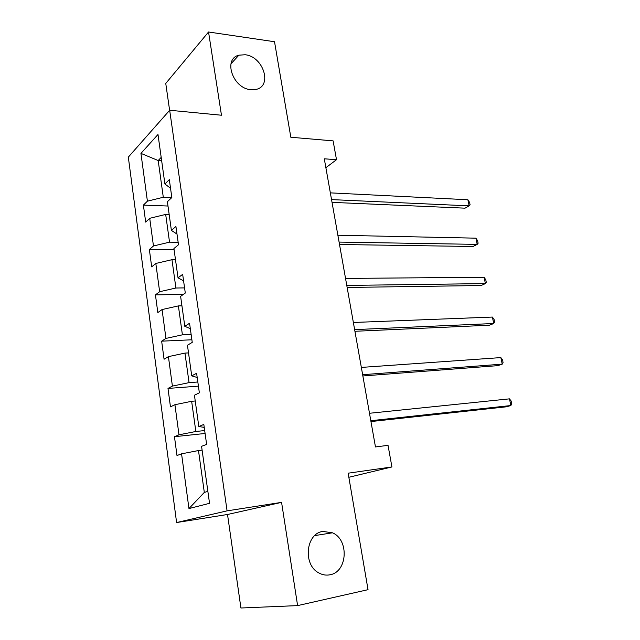 <?xml version="1.0" encoding="UTF-8"?>
<svg xmlns="http://www.w3.org/2000/svg" width="640" height="640" viewBox="0 0 640 640"><rect width="100%" height="100%" fill="white"/><g stroke="black" fill="none" stroke-linecap="round" stroke-linejoin="round"><path stroke-width="0.96" d="M322.896 531.44L332.496 532.808C349.256 539.728 347.616 571.968 329.968 574.784C326.224 575.536 322.584 574.952 319.04 573.032C302.568 564.992 305.816 533.336 322.896 531.44M245.128 54.752C263.408 56.4 272.808 86.352 255.904 89.432L250.832 89.68C232.904 88.56 222.744 58.96 238.896 55.176L245.128 54.752M297.608 605.608L281.576 502.368L227.52 514.488L240.92 608L297.608 605.608L368.032 589.672L348.152 473.192L391.928 466.944L388.032 445.344L375.464 446.944L324.296 158.8L336.504 159.696L333.112 140.872L290.824 137.248L274.52 41.736L208.544 32L165.76 83.432L169.616 110.328M227.52 514.488L176.6 522.544L128.32 157.136L169.672 110.256L227.08 510.856L176.6 522.544M140.944 153.384L147.408 201.176L143.4 205.112L145.68 222.096L149.72 218.304L153.464 245.976L149.36 249.536L151.688 266.872L155.824 263.456L159.64 291.712L155.44 294.88L157.816 312.568L162.056 309.552L165.952 338.408L161.648 341.168L164.072 359.232L168.416 356.632L172.4 386.096L167.992 388.432L170.464 406.872L174.92 404.704L178.984 434.808L174.464 436.696L176.992 455.536L181.56 453.824L188.96 508.568L209.536 503.32L201.568 446.312L206.632 444.416L203.816 424.432L198.808 426.528L194.432 395.216L199.36 392.824L196.608 373.28L191.728 375.872L187.448 345.248L192.248 342.368L189.56 323.264L184.8 326.32L180.616 296.36L185.296 293.032L182.664 274.344L178.024 277.84L173.928 248.528L178.496 244.76L175.92 226.472L171.392 230.408L167.384 201.712L171.84 197.528L169.32 179.632L164.904 183.976L157.992 134.48L140.944 153.384L158.192 160.536L163.296 197.264L171.744 197.616M204.68 430.568L195.84 431.48L191.648 401.296L195.232 400.992M204.232 427.384L198.808 426.528M178.984 434.808L195.84 431.48M174.92 404.704L191.648 401.296M197.832 382L189.056 382.632L184.952 353.096L188.512 352.904M197.2 377.472L191.728 375.872M172.4 386.096L189.056 382.632M168.416 356.632L184.952 353.096M191.136 334.456L182.408 334.824L178.392 305.904L181.936 305.816M190.32 328.64L184.8 326.32M165.952 338.408L182.408 334.824M162.056 309.552L178.392 305.904M184.576 287.896L175.904 288.016L171.968 259.688L175.488 259.704M183.584 280.848L178.024 277.84M159.64 291.712L175.904 288.016M155.824 263.456L171.968 259.688M178.152 242.296L169.536 242.168L165.68 214.424L169.176 214.536M176.992 234.064L171.392 230.408M153.464 245.976L169.536 242.168M149.72 218.304L165.68 214.424M161.664 160.76L158.192 160.536L161.192 157.392M170.536 188.264L164.904 183.976M147.408 201.176L163.296 197.264M169.672 110.256L221.464 115.224L208.544 32M281.576 502.368L227.08 510.856M348.856 477.28L391.928 466.944M325.872 167.696L336.504 159.696M202.104 450.128L198.488 450.544L204.312 492.408L207.872 491.408M188.96 508.568L204.312 492.408M181.56 453.824L198.488 450.544M143.4 205.112L167.984 206.024M149.36 249.536L174.104 249.792M155.44 294.88L183.376 294.392M161.648 341.168L191.888 339.784M167.992 388.432L198.424 386.144M174.464 436.696L205.088 433.48M332.024 202.36L465.04 208.168L469.152 205.864L331.536 199.6M467.872 199.752L469.584 202.408L470.096 204.84L469.152 205.864L467.872 199.752L330.344 192.864M339.512 244.496L473.008 246.496L477.2 244.384L339.08 242.088M475.904 238.168L477.6 240.72L478.12 243.2L477.2 244.384L475.904 238.168L337.864 235.224M347.144 287.464L481.12 285.512L485.392 283.592L346.776 285.424M484.072 277.264L485.76 279.72L486.288 282.24L485.392 283.592L484.072 277.264L345.536 278.424M354.92 331.28L489.376 325.224L493.736 323.512L354.624 329.616M492.384 317.064L494.064 319.416L494.6 321.984L493.736 323.512L492.384 317.064L353.36 322.48M362.856 375.968L497.776 365.648L502.224 364.152L362.632 374.704M500.856 357.592L502.512 359.832L503.064 362.448L502.224 364.152L500.856 357.592L361.336 367.416M370.952 421.56L506.336 406.816L510.872 405.544L370.8 420.704M509.472 398.856L511.128 400.984L511.68 403.648L510.872 405.544L509.472 398.856L369.48 413.272M332.496 532.808L314.744 535.592M238.896 55.176L230.968 63.808"/></g></svg>
